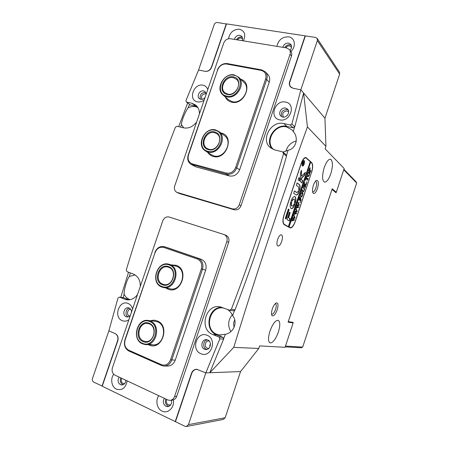 <?xml version="1.0" encoding="UTF-8"?>
<svg xmlns="http://www.w3.org/2000/svg" width="449" height="449" viewBox="0 0 449 449"><rect width="100%" height="100%" fill="white"/><g stroke="black" fill="none" stroke-linecap="round" stroke-linejoin="round"><path stroke-width="0.67" d="M114.966 375.156C112.418 373.579 111.577 371.093 112.441 367.697L162.768 220.852C164.138 217.737 166.248 216.463 169.11 217.013L224.32 234.636C226.807 236.112 227.649 238.419 226.84 241.562L174.56 396.512C173.645 398.892 172.09 400.182 169.885 400.379L167.814 399.952L114.966 375.156M225.712 235.214L226.167 235.399C228.642 236.864 229.478 239.16 228.676 242.28L176.738 396.293C175.834 398.656 174.279 399.941 172.085 400.138L170.53 400.312M230.157 38.698C227.2 38.547 225.05 40 223.703 43.07L174.717 185.987C173.943 188.816 174.61 190.92 176.726 192.29L232.369 208.858C235.512 209.419 237.802 208.067 239.244 204.8L290.054 54.211C290.604 52.438 290.413 50.894 289.476 49.575L286.72 47.953L230.157 38.698M177.035 192.436L179.505 193.558L234.159 209.767C237.291 210.334 239.57 208.987 241.001 205.737L291.485 56.035C292.035 54.278 291.844 52.741 290.913 51.433L290.851 51.354M240.827 79.31C253.444 82.835 244.402 105.56 231.718 102.181C228.76 101.491 226.633 99.768 225.347 97.018M228.446 99.7L232.346 101.682C241.932 104.314 251.305 88.969 244.06 82.453L243.813 82.206M220.852 132.977L221.2 133.056C235.007 135.693 226.577 160.54 213.236 156.443C210.895 155.803 209.054 154.456 207.73 152.402M211.137 154.602L213.892 155.87C224.102 159.154 233.328 141.811 224.59 135.733L224.158 135.413M217.288 70.151C219.348 65.436 222.648 63.242 227.177 63.562L261.812 69.921L265.499 71.969C267.211 74.051 267.61 76.577 266.7 79.546L236.814 167.836C234.631 172.764 231.184 174.869 226.47 174.139L190.814 164.216C187.946 162.089 187.076 159.025 188.21 155.04L217.636 69.943L188.507 154.978C187.385 159.457 188.675 162.437 192.38 163.919L226.38 173.084C230.629 173.735 233.733 171.838 235.697 167.398L265.612 79.058C266.7 74.483 265.236 71.599 261.211 70.386L226.549 64.011C222.468 63.719 219.494 65.7 217.636 69.943M191.218 164.452L195.674 166.792L229.394 175.935C234.075 176.665 237.493 174.582 239.654 169.7L269.232 82.246C270.135 79.305 269.737 76.801 268.036 74.736L267.885 74.573M291.524 47.308L289.571 45.888C288.022 45.742 286.743 46.376 285.738 47.79M242.522 38.923L241.006 38.036C239.564 37.901 238.368 38.519 237.409 39.888M315.625 37.458L305.376 35.892L289.891 81.886C289.302 83.789 289.56 85.439 290.655 86.825L293.253 88.318L300.847 89.789L317.364 40.584L317.157 38.412L315.625 37.458M226.29 23.836L211.451 67.097C210.11 70.139 208.005 71.548 205.137 71.324L198.576 70.055L214.195 24.639C214.858 23.135 215.907 22.416 217.338 22.472L226.47 24.033M291.901 123.941L294.769 126.792L293.113 127.808L290.228 124.968L291.901 123.941L300.847 89.789L324.941 118.239L339.646 74.091L317.364 40.584M317.157 38.412L339.444 72.121L339.646 74.091M169.138 264.955C157.61 260.274 150 282.505 161.814 286.428C173.426 291.423 181.172 268.637 169.138 264.955M161.921 287.051C149.624 282.977 157.318 259.825 169.413 264.399L169.627 264.472C181.755 268.109 174.902 291.176 162.791 287.332L161.921 287.051M168.56 266.65C178.68 269.765 172.163 288.915 162.392 284.728C152.43 281.444 158.845 262.687 168.56 266.65M162.886 284.228L163.475 284.419C172.556 287.366 177.776 270.057 168.661 267.29L168.442 267.217C159.373 263.855 153.681 281.214 162.886 284.228M243.364 40.859C246.052 34.837 244.75 30.959 239.457 29.219C233.463 29.269 229.809 32.446 228.49 38.737M242.073 40.651C242.774 38.973 242.656 37.536 241.725 36.347L239.822 35.308C237.151 35.23 235.332 36.594 234.378 39.389M242.297 37.318L241.354 37.02C239.328 36.852 237.695 37.755 236.449 39.731M113.709 374.264C110.145 378.855 111.593 387.049 116.398 389.148C122.15 390.703 125.742 387.947 127.179 380.887M119.103 377.098C117.397 380.247 117.846 382.773 120.439 384.664L121.836 384.984C124.205 384.709 125.557 383.143 125.888 380.281M120.792 377.89C119.765 380.825 120.388 383.042 122.656 384.535L123.144 384.72M207.775 89.536C206.95 87.19 205.373 85.748 203.043 85.209C193.715 82.891 187.772 100.161 197.336 101.844C199.698 102.299 201.988 101.67 204.205 99.964M206.181 94.195L205.025 91.63L203.61 90.928C199.777 89.907 196.258 96.355 199.384 98.673L200.731 99.324C202.353 99.588 203.79 98.982 205.041 97.517M205.316 92.337C201.073 92.791 199.446 95.093 200.428 99.246C199.446 95.093 201.073 92.791 205.316 92.337L205.693 92.443M132.573 308.957C131.838 306.269 130.356 304.439 128.128 303.473C119.232 299.427 113.086 317.275 122.229 320.665C124.491 321.54 126.708 321.231 128.88 319.733M131.529 311.993C131.434 310.051 130.637 308.727 129.138 308.02L128.526 307.84C124.132 306.768 121.881 315.17 126.163 316.697L126.865 316.899C128.195 317.073 129.357 316.584 130.356 315.423M129.391 308.137C125.658 308.693 124.693 315.428 128.145 316.859C124.693 315.428 125.658 308.693 129.391 308.137M290.346 51.91C296.469 47.291 295.246 37.536 288.522 36.829C282.247 36.801 278.374 39.978 276.91 46.348M290.009 50.266C291.721 48.268 292.013 46.326 290.873 44.44L288.606 43.098C285.732 43.003 283.807 44.412 282.825 47.313M291.367 45.394L289.925 44.833C287.747 44.647 286.007 45.579 284.705 47.622M158.761 395.704C155.208 400.502 156.954 408.848 162.038 411.088C167.836 414.225 174.897 407.277 173.325 399.913M164.385 398.342C162.6 401.614 163.116 404.257 165.928 406.278L167.685 406.631C170.715 405.947 171.989 403.803 171.518 400.199M165.877 399.043C164.822 402.102 165.518 404.426 167.977 406.019L168.947 406.328M285.575 102.075C274.973 99.465 268.755 117.891 279.604 119.832C290.279 122.644 296.587 103.837 285.575 102.075M285.682 108.069C281.568 106.985 277.729 113.187 280.771 115.988L282.668 117.026C286.72 118.132 290.621 112.026 287.669 109.18L285.682 108.069M287.04 109.472C282.393 109.831 280.58 112.216 281.613 116.633C280.58 112.216 282.393 109.831 287.04 109.472L288.196 109.921L287.04 109.472M207.096 335.296C196.954 330.722 190.511 349.799 200.905 353.689C211.12 358.498 217.658 339.012 207.096 335.296M207.685 339.955L206.759 339.702C201.854 338.771 199.827 347.532 204.564 349.232L205.631 349.507C210.514 350.299 212.383 341.577 207.685 339.955M207.387 339.848C203.1 340.37 202.319 347.846 206.411 349.294L206.843 349.445L206.411 349.294C202.319 347.846 203.1 340.37 207.387 339.848M294.769 126.792L303.603 93.033L300.847 89.789L292.989 88.268L290.396 86.78C289.302 85.389 289.044 83.744 289.633 81.836L305.112 35.853L226.526 23.876L211.681 67.137C210.34 70.184 208.235 71.593 205.361 71.369L198.576 70.055L185.937 100.587L186.481 102.069L191.976 103.281L195.747 105.088C198.256 107.216 199.485 110.157 199.423 113.911M196.668 121.954C192.963 126.775 188.586 128.74 183.54 127.842L177.035 126.27L175.385 127.247C157.369 173.729 141.003 221.284 126.276 269.905L127.005 271.645L133.314 274.019C138 276.129 140.341 280.238 140.324 286.339M137.495 294.589C134.358 298.697 130.603 300.403 126.22 299.696L119.378 297.115L117.986 298.041L108.871 330.862L115.292 333.646C117.801 335.1 118.631 337.496 117.795 340.842L102.22 386.23L175.233 421.577L191.532 373.186C192.542 370.61 194.277 369.303 196.735 369.263L205.827 372.883L219.802 338.86L219.061 337.042L222.867 337.334L223.602 339.13L219.802 338.86M229.546 310.231L231.381 309.243L235.035 309.872L233.216 310.848L229.546 310.231L220.807 307.032C205.917 302.637 198.25 329.42 212.978 334.606L219.061 337.042M231.381 309.243C251.131 257.434 268.524 205.569 283.56 153.642L282.674 151.857L285.665 154.377L286.541 156.145L283.56 153.642M290.228 124.968L283.903 123.576C271.28 120.13 260.224 139.678 270.287 147.569L275.024 150L282.674 151.857M186.481 102.069L190.303 104.943L197.246 106.621M293.113 127.808L286.855 126.416C275.203 123.222 264.152 140.296 272.223 148.922M235.035 309.872C254.538 258.697 271.707 207.455 286.541 156.145M221.879 307.352C208.134 306.588 203.7 330.385 216.839 334.926L222.867 337.334M209.801 372.726L240.552 371.57L205.827 372.883L188.457 424.625L186.284 426.539L185.022 426.314L175.48 421.695L191.774 373.293C192.784 370.717 194.518 369.409 196.976 369.375L205.827 372.883L209.801 372.732L223.602 339.13M129.065 299.848L124.014 297.827L119.378 297.115M175.233 421.577L175.537 421.527M215.082 130.277C203.229 126.927 195.77 148.714 207.904 151.313C219.847 154.95 227.435 132.623 215.082 130.277M207.977 152.037L205.182 150.757C195.859 144.96 204.862 126.792 215.526 129.913L218.865 131.518C227.722 137.68 218.326 155.354 207.977 152.037M214.515 131.933C224.904 133.931 218.523 152.694 208.471 149.652C198.239 147.48 204.531 129.099 214.515 131.933M208.92 149.27C216.71 151.734 223.725 138.432 217.041 133.847L214.583 132.674C206.619 130.317 199.827 143.899 206.77 148.277L208.92 149.27M233.856 75.23C221.879 72.424 214.482 94.032 226.739 96.092C238.817 99.178 246.338 77.043 233.856 75.23M226.801 96.861L222.844 94.857C215.071 88.543 224.276 72.457 234.283 74.916L238.716 77.256C246.058 83.862 236.516 99.504 226.801 96.861M233.295 76.874C243.79 78.418 237.465 97.023 227.301 94.447C216.962 92.724 223.204 74.489 233.295 76.874M227.738 94.11C235.052 96.075 242.179 84.3 236.629 79.378L233.351 77.655C225.869 75.791 218.932 87.819 224.725 92.578L227.738 94.11M149.809 321.607C138.421 316.36 130.749 338.776 142.423 343.261C153.895 348.839 161.707 325.856 149.809 321.607M142.546 343.844C131.333 339.624 136.889 317.948 148.473 320.541L150.32 321.069C161.365 324.868 156.589 346.42 145.061 344.512L142.546 343.844M149.231 323.314C159.232 326.906 152.666 346.224 143.007 341.549C133.162 337.788 139.633 318.874 149.231 323.314M143.523 340.993L145.341 341.481C153.99 342.98 157.65 326.799 149.349 323.914L147.901 323.505C139.218 321.624 135.121 337.867 143.523 340.993M171.322 264.91L176.16 265.308C189.613 269.394 181.014 294.752 168.033 289.167L165.748 287.921M168.751 288.421L169.61 288.69C181.559 292.479 188.271 269.838 176.3 266.251L175.138 265.926M150.589 320.766C152.84 320.014 155.045 320.064 157.217 320.923C170.525 325.632 161.848 351.202 149.023 344.978L148.327 344.647M149.77 344.159L152.25 344.81C163.621 346.69 168.285 325.536 157.38 321.81L154.478 321.17M154.821 252.506C156.914 247.725 160.153 245.811 164.53 246.765L198.099 258.321C202.286 260.42 203.745 264.068 202.477 269.265L171.714 360.137C170.16 364.06 167.556 366.036 163.907 366.075L161.567 365.508L128.88 351.023C124.934 348.693 123.615 344.944 124.929 339.781L155.068 252.619L125.119 340.05C123.941 344.709 125.125 348.087 128.683 350.181L161.399 364.661C165.501 365.941 168.549 364.324 170.541 359.817L201.326 268.889C202.482 264.124 201.118 260.824 197.246 258.978L163.818 247.45C159.872 246.585 156.954 248.308 155.068 252.619M164.845 366.064L167.494 366.025C171.114 365.986 173.696 364.027 175.233 360.137L205.67 270.158C206.927 265.011 205.479 261.397 201.32 259.314L167.982 247.842L164.53 246.765L163.818 247.45M281.725 241.416C282.758 237.852 282.668 235.652 281.45 234.81C280.114 234.687 278.846 236.236 277.639 239.457C276.601 243.055 276.696 245.261 277.92 246.074C279.267 246.17 280.535 244.621 281.725 241.416M272.33 308.906C273.514 305.612 274.85 303.608 276.337 302.895C278.217 302.845 278.503 305.174 277.19 309.883C275.349 314.609 273.632 316.517 272.021 315.602C271.241 314.362 271.342 312.128 272.33 308.906M271.527 314.12L271.808 314.261C273.121 314.216 274.373 312.583 275.568 309.367C276.505 306.196 276.449 304.304 275.4 303.692L275.226 303.664M313.408 185.285C314.418 182.434 315.524 180.779 316.736 180.324C318.61 180.65 318.852 183.394 317.454 188.563C315.871 192.728 314.395 194.237 313.043 193.092C312.207 191.482 312.324 188.883 313.408 185.285M312.594 191.869L312.712 191.931C313.8 192.093 314.861 190.763 315.888 187.94C316.893 184.438 316.859 182.232 315.782 181.312L315.473 181.261M130.67 309.249C127.488 308.979 126.253 314.889 129.278 315.95L129.699 316.085M209.262 341.094L208.942 341.032C205.249 340.336 203.745 346.925 207.309 348.2L208.852 348.385M288.69 111.936L287.063 110.948C283.145 111.464 281.91 113.445 283.364 116.897L283.6 117.116M206.17 94.021L205.451 93.746C201.955 94.279 200.821 96.148 202.039 99.358M330.801 173.774C332.978 166.214 332.956 161.393 330.739 159.322C328.573 158.879 326.401 161.64 324.217 167.606C322.028 175.318 322.056 180.144 324.307 182.092C326.507 182.434 328.674 179.662 330.801 173.774M278.358 332.086C280.333 325.446 280.243 321.518 278.094 320.3C275.327 320.406 272.61 324.021 269.939 331.132C267.952 337.889 268.053 341.829 270.236 342.946C273.059 342.71 275.765 339.09 278.358 332.086M123.071 297.681L124.092 294.151C125.293 296.671 127.073 298.422 129.424 299.399L130.199 299.668M197.857 107.507L195.579 106.66C193.104 106.144 190.623 106.548 188.131 107.872L189.534 104.364M234.765 310.018L232.61 315.653C231.443 312.846 229.635 310.747 227.177 309.344M232.61 315.653C238.105 321.86 233.822 332.872 225.353 334.292L223.518 338.928M224.079 308.177C210.031 304.506 203.234 329.544 217.03 334.365L219.381 335.01L225.353 334.292M294.583 126.904L293.309 131.551L291.962 129.868L286.675 126.955C274.76 123.683 264.259 142.024 273.677 149.59M293.309 131.551C299.051 137.894 295.958 148.933 288.039 150.235L286.411 155.882M283.016 152.144L288.039 150.235M303.597 93.05L324.941 118.239L325.946 146.346L325.115 148.838L344.159 168.504L336.301 192.29L332.221 188.748L288.095 322.146L293.135 322.943L290.559 321.995M293.135 322.943L285.087 347.296L259.623 345.91L258.776 348.475L233.761 347.352C256.873 272.1 281.433 198.626 307.43 126.927L325.946 146.346M311.595 172.483C312.992 167.73 313.026 164.441 311.69 162.617L306.078 157.627C304.371 157.268 302.727 159.227 301.144 163.492L283.964 214.97C282.511 219.976 282.584 223.204 284.172 224.652L290.144 227.935C291.929 228.103 293.629 226.004 295.24 221.638L311.494 172.461M187.671 102.961L178.685 126.669M128.56 272.234L120.759 297.328M335.111 191.981L336.301 192.29M180.56 127.123L181.508 124.665L183.748 127.892M130.384 272.919L129.323 276.444L135.188 274.973M188.457 424.625L225.174 417.75L240.552 371.57L258.776 348.475M233.761 347.352L209.835 372.732M303.625 93.066L307.43 126.927M296.323 140.969C290.907 142.417 287.427 145.869 285.884 151.335M232.256 314.844C228.019 320.115 227.542 325.699 230.808 331.598M234.709 320.047C233.435 322.365 233.295 324.734 234.277 327.164M124.092 294.151C123.93 289.689 126.983 279.357 129.323 276.444M181.508 124.665C181.222 121.657 185.083 111.852 188.131 107.872M288.202 114.018L286.978 115.69M210.474 344.041L209.801 347.172M304.966 157.7L305.668 157.868M303.85 160.798L303.35 160.787M302.143 165.513L302.446 165.703M304.074 160.899L303.967 160.826C302.452 161.792 301.958 163.408 302.486 165.67L302.587 165.737C304.096 164.777 304.596 163.161 304.074 160.899M302.396 165.934L302.514 166.007C303.664 166.652 305.269 161.438 304.164 160.63L304.046 160.557C302.895 159.889 301.279 165.159 302.396 165.934M302.452 165.978L302.946 165.715M304.153 160.983L303.844 160.523M305.46 172.354L301.459 176.249L301.526 170.452L300.488 172.68L300.297 181.39L301.964 182.99L302.733 180.633L301.537 179.684L301.436 178.405L304.534 175.301L305.46 172.354M295.021 196.673L294.825 196.567C293.635 196.331 292.439 197.633 291.238 200.473L291.227 200.916L292.086 201.169C292.765 199.665 293.427 198.986 294.073 199.12L294.185 199.182C294.757 199.726 294.836 200.911 294.426 202.735L295.088 203.498L295.319 203.212C296.149 199.895 296.048 197.712 295.021 196.673M294.942 203.397L295.072 203.139C295.897 199.822 295.801 197.644 294.774 196.606L294.572 196.499M302.94 187.794L303.3 186.717L303.238 187.396L304.08 188.125C304.557 188.356 304.613 189.119 304.237 190.421L303.333 191.818L302.121 191.066L301.694 191.538L302.34 189.596L302.267 190.247L303.384 191.145L304.181 190.314L303.995 188.423L303.126 187.805M304.675 183.478L304.708 185.297L306.616 183.175L305.949 185.184L305.926 184.713L304.607 186.015L305.337 186.526L305.668 186.026L305.028 187.957L304.933 187.076L303.709 186.155L303.322 186.644L303.967 184.707L303.889 185.229L304.579 185.993L304.534 183.798L304.214 183.955L304.815 182.345L304.428 183.624M306.936 182.3L306.667 182.58L306.908 181.783L306.611 182.423M305.932 180.184L305.595 179.819L306.835 176.087L307.223 176.311L306.381 177.72L307.812 178.87L308.21 178.399L307.571 180.324L307.644 179.662L306.167 178.365L305.932 180.184M307.795 176.418L307.402 175.138L307.7 173.404C308.182 172.186 308.665 171.658 309.148 171.821L309.288 171.911C309.776 172.371 309.81 173.37 309.4 174.902C308.923 176.148 308.441 176.687 307.947 176.513L307.795 176.418M288.584 226.779L284.357 224.438C282.769 222.99 282.702 219.763 284.155 214.757L301.144 163.84C302.727 159.569 304.371 157.616 306.078 157.969L310.27 161.674L288.337 226.706L289.044 227.037L310.691 162.05L311.522 162.802C312.858 164.62 312.824 167.915 311.426 172.669L295.234 221.329C293.624 225.695 291.929 227.795 290.138 227.621L288.859 227.245M289.044 227.037L290.138 227.621M310.18 167.797L309.838 170.452L310.45 170.957L310.843 170.491L310.203 172.416L310.276 171.743L309.052 170.603L308.536 170.99L309.978 167.752M300.97 196.903L300.561 195.68L300.852 193.962C301.352 192.711 301.851 192.161 302.351 192.312L302.474 192.385C302.974 192.801 303.019 193.772 302.609 195.304C302.115 196.583 301.616 197.145 301.105 196.982L300.97 196.903M300.258 197.285L299.298 199.008L300.044 199.53L300.308 197.852L300.864 198.245L300.117 199.581L300.841 200.035L301.178 199.53L300.533 201.461L300.437 200.596L299.191 199.749L298.793 200.248L299.893 196.937L300.308 197.139L299.797 197.223M300.258 202.37L299.983 202.662L300.224 201.865L299.921 202.499M297.788 203.436L298.237 202.101L299.309 205.227L297.867 205.659L298.568 207.455L296.424 207.887L296.16 208.319L296.682 206.585L296.71 207.141L298.248 206.888L297.625 205.698L296.8 206.226L297.395 204.447L297.423 205.053L298.916 204.828L298.069 203.01L297.788 203.436M295.65 209.851L296.099 208.516L297.187 211.597L295.734 212.057L296.536 213.561L294.286 214.308L294.022 214.745L294.544 213.006L294.572 213.561L296.121 213.275L295.493 212.108L294.662 212.646L295.257 210.867L295.285 211.468L296.795 211.21L295.93 209.425L295.65 209.851M293.511 216.278L293.96 214.936L295.066 217.973L293.601 218.467L294.32 220.206L292.147 220.734L291.884 221.172L292.4 219.438L292.428 219.982L293.994 219.662L293.36 218.517L292.524 219.073L293.113 217.294L293.146 217.888L294.667 217.602L293.792 215.846L293.511 216.278M289.122 209.812L288.499 209.026L288.275 209.285L285.446 217.765L285.469 218.73L286.148 218.736L289.122 209.812L288.404 209.054M298.372 191.072L296.879 192.599L294.527 190.92L294.32 191.173L293.741 193.323L296.172 195.012C297.165 195.203 298.153 194.12 299.141 191.762L299.152 191.33L298.372 191.072M298.63 187.02L298.821 190.112L299.421 190.556L299.635 190.275C300.342 187.458 300.269 185.583 299.421 184.657L297.193 182.956L296.98 183.192L296.396 185.347L298.63 187.02M291.648 202.493L290.963 201.713L290.728 202.005C289.852 205.62 290.026 207.831 291.238 208.645C292.434 208.852 293.629 207.545 294.819 204.716L294.83 204.284L293.988 204.042C293.315 205.547 292.653 206.231 292.002 206.102C291.334 205.67 291.216 204.463 291.648 202.493L290.862 201.741M298.164 179.634L299.315 180.925L300.095 178.539L298.955 177.641L298.164 179.634M288.623 217.72L290.177 212.635L289.56 212.254L289.347 212.512L287.091 219.286L287.096 219.673L289.302 220.953L290.088 218.972L290.082 218.584L288.37 217.647L289.936 212.955L289.476 212.287M303.878 162.589L303.154 163.756L303.507 164.048L303.743 163.75L303.339 164.963L303.3 164.407L302.609 163.823L302.368 164.121L303.35 161.999L303.378 162.959L303.878 162.589M288.797 226.964L310.231 161.803M289.134 220.857L289.835 218.511L288.37 217.647M299.163 180.812L299.842 178.478L298.849 177.692M291.738 201.259L291.839 201.101C292.518 199.597 293.18 198.913 293.826 199.053L293.977 199.092M291.839 206.052L291.755 206.029C291.081 205.597 290.963 204.396 291.395 202.42M291.182 208.622C292.35 208.6 293.478 207.275 294.572 204.649L294.084 203.885M299.27 190.443L299.388 190.208C300.095 187.39 300.022 185.516 299.169 184.59L297.081 182.996M296.716 192.554L294.432 190.965M296.127 194.995C297.081 194.95 298.001 193.85 298.888 191.695L298.45 190.937M301.812 182.872L302.48 180.565L301.285 179.622L301.436 178.405M301.459 176.249L301.273 170.379M301.189 178.337L304.282 175.233L305.258 172.455M285.76 218.899L288.87 209.739M303.799 162.763L303.277 163.167M302.901 163.694L303.451 164.014M303.384 164.02L303.26 164.373M303.187 162.055L303.198 162.499M303.12 162.487L302.705 163.369L303.114 163.722L303.198 162.493M302.598 163.43L303.114 163.722M309.591 170.39L310.31 170.889M310.422 170.951L310.203 171.602M309.956 167.758L310.079 168.88M309.687 168.538L309.395 168.504M308.923 169.817L309.776 170.396L309.933 168.6L309.058 169.778L309.776 170.396M308.957 171.787L309.288 171.911M309.041 171.849L309.44 173.308M308.766 175.727L307.896 176.485M308.631 172.517L308.093 172.523M307.402 174.936L308.194 175.744M308.261 172.641L307.587 174.655L308.278 175.767L308.839 175.677L309.333 174.852L309.058 172.725L308.059 172.59M306.813 176.154L307.223 176.311M306.274 177.77L307.677 178.803M307.784 178.865L307.571 179.521M306.746 181.896L306.695 182.238M306.128 183.849L305.848 184.696M305.477 184.792L304.574 185.723M305.152 186.436L304.607 186.015M304.905 186.369L305.253 186.503M305.241 186.509L305.028 187.16M303.72 185.443L304.579 185.993M303.053 187.452L304.226 188.636M303.67 191.156L303.333 191.818M302.093 190.325L303.193 191.044M302.946 190.977L303.283 191.117M302.171 192.284L302.474 192.385M302.228 192.318L302.648 193.76M301.958 196.162L301.038 196.948M301.868 193.031L301.268 193.042M300.566 195.438L301.318 196.191M301.425 193.171L300.751 195.192L301.419 196.219L302.042 196.101L302.536 195.259L302.244 193.199L301.223 193.121M299.191 199.042L300.044 199.53M300.314 197.964L300.864 198.245M299.876 199.513L300.65 199.951M300.403 199.884L300.729 200.001M300.746 200.018L300.527 200.675M299.876 196.982L300.308 197.139M300.067 201.971L300.016 202.303M297.973 202.707L298.327 203.032M298.843 204.665L299.309 205.227M299 205.339L297.867 205.659M297.62 205.586L298.658 207.185M298.411 207.118L298.568 207.455M298.321 207.387L296.278 207.792M297.266 205.76L297.625 205.698M295.835 209.122L296.194 209.442M295.947 209.369L296.082 209.661M296.104 209.705L297.187 211.597M296.884 211.715L295.734 212.057M295.487 211.99L296.536 213.561M296.289 213.494L296.447 213.831M296.2 213.758L294.14 214.207M295.128 212.175L295.493 212.108M293.702 215.537L294.061 215.851M293.814 215.784L295.066 217.973M294.757 218.091L293.601 218.467M293.354 218.394L294.409 219.943M294.168 219.87L294.32 220.206M294.078 220.139L292.002 220.627M292.989 218.596L293.36 218.517M121.668 378.299C120.803 380.567 121.258 382.284 123.02 383.463L124.609 383.648M166.826 399.487C165.934 401.844 166.444 403.651 168.353 404.908L170.671 404.925M117.823 340.757L117.576 340.746C118.418 337.401 117.587 335.005 115.079 333.551L108.871 330.862L92.505 378.434C92.079 380.107 92.477 381.33 93.706 382.11L102.265 386.112M117.576 340.746L102.007 386.129M225.174 417.75L223.204 419.461L186.638 426.471M285.497 346.061L302.688 347.088L301.313 347.773L285.227 346.869M343.9 169.284L355.984 181.693L356.68 183.007L302.688 347.088M356.68 183.007L343.743 169.761M336.155 192.251L335.992 192.744L332.019 189.36M288.28 321.591L293.146 322.416L292.989 322.893M174.56 396.512L176.738 396.293M226.84 241.562L228.676 242.28M291.485 56.035L290.054 54.211M241.001 205.737L239.244 204.8M234.159 209.767L232.369 208.858M179.505 193.558L177.473 192.593M192.38 163.919L192.509 164.957L195.674 166.792M226.38 173.084L226.47 174.139L229.394 175.935M235.697 167.398L239.654 169.7M265.612 79.058L266.7 79.546L269.232 82.246M261.211 70.386L261.812 69.921M226.549 64.011L227.177 63.562M188.21 155.04L188.507 154.978M191.813 373.175L191.532 373.186M286.855 126.416L283.903 123.576M216.839 334.926L212.978 334.606M195.753 106.155L191.976 103.281M128.874 299.865L124.654 299.225M170.541 359.817L175.233 360.137M201.326 268.889L205.67 270.158M197.246 258.978L197.936 258.265L201.158 259.253M161.567 365.508L161.399 364.661M128.88 351.023L128.683 350.181M311.179 162.493L311.69 162.617M305.23 157.571L306.448 157.868M284.357 224.438L283.706 224.247M289.959 227.542L288.752 227.183M224.32 234.636L226.167 235.399M290.913 51.433L289.476 49.575M265.499 71.969L268.036 74.736M291.339 87.611L290.75 86.938M164.255 284.576L163.475 284.419M176.098 266.184L169.413 264.399M170.642 288.898L163.84 287.54M206.203 349.524L205.631 349.507M168.201 406.564L167.685 406.631M127.23 316.938L126.865 316.899M122.246 384.961L121.836 384.984M270.814 147.996L270.287 147.569M127.235 299.853L126.22 299.696M211.647 154.933L205.698 151.094M224.59 135.733L218.865 131.518M207.152 148.529L206.77 148.277M228.76 99.97L223.159 95.132M244.06 82.453L238.716 77.256M146.2 341.526L145.341 341.481M155.562 321.288L148.473 320.541M156.409 344.984L146.211 344.557M198.099 258.321L201.32 259.314M275.669 303.271L276.337 302.895M315.686 181.026L316.736 180.324M208.527 348.418L208.1 348.402M330.234 159.199L330.739 159.322M220.998 335.145L219.381 335.01M269.81 342.778L270.236 342.946M287.051 115.623L287.208 115.152M210.07 344.703L209.683 345.848M312.757 192.503L313.043 193.092M271.572 314.457L272.021 315.602M305.668 157.526L306.078 157.627M124.373 383.687L124.064 383.704M170.053 405.127L169.666 405.172M197.459 369.359L196.976 369.375"/></g></svg>
